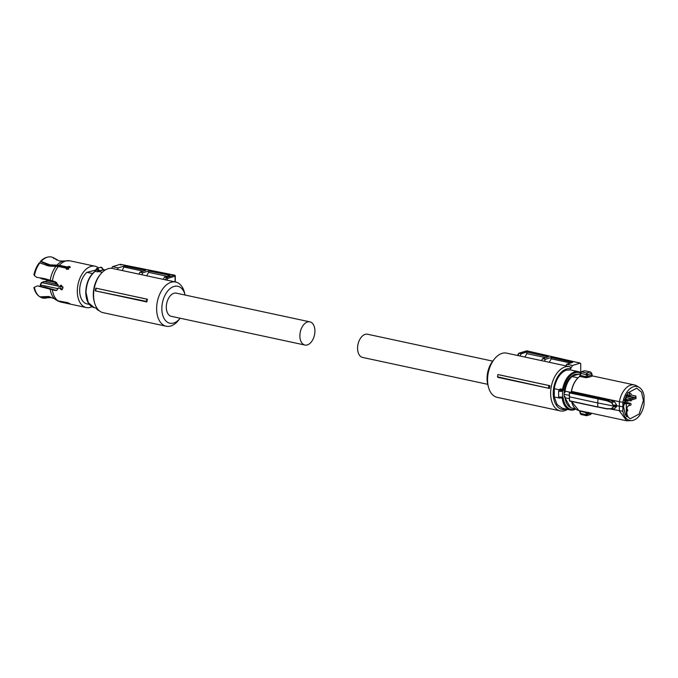 <?xml version="1.0" encoding="UTF-8"?>
<svg xmlns="http://www.w3.org/2000/svg" width="678" height="678" viewBox="0 0 678 678"><rect width="100%" height="100%" fill="white"/><g stroke="black" fill="none" stroke-linecap="round" stroke-linejoin="round"><path stroke-width="1.02" d="M559.46 389.799L554.29 388.689L554.248 396.952L559.977 398.189L559.655 397.537M554.29 388.689A19.594 11.984 -77.9 0 1 566.486 370.154L570.503 369.934L578.529 371.654L574.512 371.875C568.495 374.273 564.486 380.121 562.477 389.409L560.181 388.918A1.11 0.678 -77.9 0 1 559.638 389.85L561.926 390.35L562.587 391.147L559.536 389.918L558.867 390.553M560.181 388.918L559.342 389.892A0.737 0.508 59 0 1 559.638 389.85M574.308 409.749A19.594 11.984 -77.9 0 1 570.3 409.97L562.274 408.241L557.07 404.571L554.248 396.952M559.274 389.943A0.737 0.508 59 0 1 559.333 389.901L558.647 390.799A2.22 0.568 0.3 0 0 559.46 391.24A2.22 0.568 0.3 0 0 562.206 391.274M558.655 396.418A2.22 0.568 0.3 0 0 558.613 396.528A2.22 0.568 0.3 0 0 559.426 396.969A2.22 0.568 0.3 0 0 561.681 397.071L561.799 397.639L561.681 397.071L562.554 397.045L562.587 391.147A1.856 1.136 -77.9 0 0 563.503 389.587L562.477 389.409A1.11 0.678 -77.9 0 1 561.926 390.35M578.707 374.112L575.071 374.281C569.054 376.858 565.418 382.841 564.155 392.24L564.138 396.308L570.478 407.52M575.944 409.19L570.3 409.97A19.594 11.984 -77.9 0 1 562.223 398.291A1.11 0.678 -77.9 0 0 561.799 397.639A0.737 0.585 -72.1 0 0 562.554 397.045A1.856 1.136 -77.9 0 1 563.257 398.13L559.926 397.8A1.11 0.678 102.1 0 0 559.875 397.579M564.138 396.308L564.994 396.494L565.003 397.749L569.215 398.656M564.121 394.282L569.223 395.376M570.096 392.24L565.037 391.155L565.02 392.418L564.155 392.24M580.258 374.264L575.224 374.315L572.046 376.553A17.416 10.653 -77.9 0 0 565.037 391.155M584.622 370.815L581.241 371.858L579.554 376.629M580.232 375.29L580.427 373.307L581.377 371.841L580.292 375.442L586.351 376.739A0.924 0.568 -77.9 0 1 585.911 377.705L588.462 377.299L587.648 376.324L591.487 375.154M565.003 397.749C565.884 403.452 568.172 406.893 571.885 408.071L575.529 408.859M579.648 410.648L580.139 413.317L581.156 414.504L580.224 413.258L580.046 411.241L580.893 414.114M585.936 412.046A0.924 0.568 -77.9 0 1 586.165 412.665L580.012 411.012M597.827 407.097L569.613 401.037L569.351 392.74L569.334 396.816L597.75 402.927L598.013 398.528L606.886 400.308L610.005 400.02L614.607 401.901L616.59 404.944L613.598 405.224L613.59 406.037L597.75 402.927L597.742 406.851L606.59 408.622L611.395 408.715L613.234 406.842L613.243 405.207L611.429 402.571L611.683 402.173L613.243 405.207M569.351 392.74L571.41 391.977L571.435 391.325A18.001 11.009 102.1 0 1 574.41 382.714A18.001 11.009 102.1 0 1 577.554 378.366M577.953 377.824L572.046 376.553M578.817 374.137L571.749 376.307M580.427 373.307L586.343 374.714L586.75 372.993L590.428 371.976L591.725 373.231L592.318 375.959L591.877 375.849M579.605 410.648L580.046 411.241M610.005 400.02L571.41 391.977M639.176 387.367L636.634 385.824A18.34 11.212 -77.9 0 0 634.447 384.951A18.34 11.212 -77.9 0 0 630.684 385.155A18.34 11.212 -77.9 0 0 622.438 392.876A18.34 11.212 -77.9 0 0 619.395 401.698L622.896 402.257A17.348 10.611 -77.9 0 1 633.549 386.731A17.348 10.611 -77.9 0 1 639.176 387.367A17.348 10.611 -77.9 0 1 644.075 395.732L644.024 404.741A17.348 10.611 -77.9 0 1 633.371 420.267A17.348 10.611 -77.9 0 1 632.04 420.555L626.743 420.818L619.353 410.978L619.395 401.698L571.503 391.409A18.34 11.212 102.1 0 1 574.546 382.587A18.34 11.212 102.1 0 1 579.783 376.392L585.911 377.705M591.394 373.163L590.148 371.951L591.521 373.366L591.919 375.858M632.04 420.555A17.348 10.611 -77.9 0 1 622.845 411.266L610.014 408.97M580.275 413.377L586.139 414.631L586.428 415.673L580.953 414.495M616.59 404.944L616.582 405.766L613.59 406.037L613.59 406.851L616.582 406.58L616.582 405.766L622.819 406.775L622.845 411.266M616.582 406.58L614.573 408.732L612.115 408.961M569.334 396.816L569.537 401.037L606.759 408.91L614.573 408.732M586.351 374.79L586.351 376.739L587.648 376.324L587.648 374.764L586.351 374.79L587.631 374.57L586.75 372.993L581.377 371.841A22.23 13.594 -77.9 0 1 583.072 371.163A22.23 13.594 -77.9 0 1 584.767 370.798L590.148 371.951M591.53 373.57L587.631 374.57M588.275 412.292L587.462 413.021L586.165 412.665L586.148 414.563L591.191 413.012M591.309 413.529L589.928 414.614M586.148 414.563L587.419 414.724L586.733 415.69L590.606 414.495M587.419 414.724L587.462 413.021L589.14 412.733M613.234 406.842L611.87 408.995M611.59 409.004L606.59 408.622M606.691 408.876L569.376 400.757M606.886 400.308L611.683 402.173L614.607 401.901M611.429 402.571L606.632 400.732L606.852 400.317M622.896 402.257L622.819 406.775M623.531 406.554L627.726 392.994L636.684 388.172L641.558 392.172L643.38 400.444L639.134 414.08L630.108 418.801L625.319 414.75L623.531 406.554M636.023 398.605A15.577 9.526 102.1 0 0 635.854 396.071L635.159 397.562L627.964 399.774L627.531 401.215L636.023 398.605M630.913 394.969L635.854 396.071M626.718 416.758A15.577 9.526 102.1 0 0 627.955 416.131L627.582 416.199M627.286 415.97L627.955 416.131L627.125 415.334L626.769 411.749L627.167 406.783L629.286 405.419L628.879 403.198L626.328 403.978L626.26 416.207M630.515 399.825L631.201 400.901L629.591 400.579M631.201 400.901A15.526 9.492 102.1 0 0 631.294 400.054M629.294 403.707L623.938 402.266M624.319 402.147L624.743 402.664L624.319 402.147M626.497 401.062L624.98 401.537L624.743 402.207M624.633 399.401L625.54 400.012L625.124 397.952M625.989 395.927L625.54 400.012M631.862 398.927L625.989 397.503M624.269 400.74L627.531 401.215M624.701 403.647L626.328 403.978M623.65 404.291L624.76 403.308L624.769 402.639L623.828 402.927M623.913 402.401L624.769 402.639M634.083 397.893L625.989 396.071M567.579 409.385A22.603 13.823 -77.9 0 1 560.206 410.876A22.603 13.823 -77.9 0 1 550.629 393.189A22.603 13.823 -77.9 0 1 569.698 366.679A22.603 13.823 -77.9 0 1 570.147 366.79L570.656 368.781L572.452 365.501L566.766 364.196L572.698 362.374L551.197 357.518L551.197 358.832L549.29 362.298M560.206 410.876L497.144 397.333A22.603 13.823 -77.9 0 1 488.431 387.011A22.603 13.823 -77.9 0 1 487.567 379.646A22.603 13.823 -77.9 0 1 494.457 358.967A22.603 13.823 -77.9 0 1 506.635 353.136L569.698 366.679M549.502 388.452L497.906 377.366L497.466 376.815L497.864 374.578L498.381 374.629L549.968 385.714A22.603 13.823 -77.9 0 0 549.502 388.452L497.466 376.815M566.359 409.122A20.747 12.687 -77.9 0 1 553.24 393.138A20.747 12.687 -77.9 0 1 570.656 368.781M494.457 358.967L492.813 361.018A18.899 11.56 102.1 0 0 487.05 378.307A18.899 11.56 102.1 0 0 487.77 384.46L488.431 387.011M565.85 365.857L566.766 364.196M570.63 363.01L551.197 358.832M551.197 357.518L545.417 359.298L544.358 361.238M545.417 359.298L542.578 358.645L541.485 360.62M519.992 356.001L521.229 353.746L526.84 352.018L548.332 356.874L542.578 358.645M524.925 357.06L526.831 353.594L545.756 357.662M526.84 352.018L526.831 353.594M521.229 353.746L519.102 353.255L517.839 355.543M518.619 353.924L519.102 353.255L518.619 353.924L519.102 353.255L526.823 350.882A0.924 0.695 72.9 0 1 526.823 350.882L527.399 351.594L526.823 350.882L580.173 363.128L572.452 365.501M548.46 387.926A23.162 14.162 -77.9 0 1 548.883 385.519L497.864 374.578M548.883 385.519L549.968 385.714M580.749 363.84L580.173 363.128L580.749 363.84L580.707 372.349M492.72 361.137L367.578 334.246A11.857 7.255 102.1 0 0 365.145 334.381A11.857 7.255 102.1 0 0 357.687 346.246A11.857 7.255 102.1 0 0 362.594 357.433L487.736 384.316M304.914 345.043L171.331 316.338A11.857 7.255 -77.9 0 1 166.424 305.151A11.857 7.255 -77.9 0 1 173.882 293.286A11.857 7.255 -77.9 0 1 176.314 293.159L309.897 321.855A11.857 7.255 -77.9 0 1 314.804 333.051A11.857 7.255 -77.9 0 1 307.346 344.907A11.857 7.255 -77.9 0 1 304.914 345.043A11.857 7.255 -77.9 0 1 299.998 333.847A11.857 7.255 -77.9 0 1 307.465 321.991A11.857 7.255 -77.9 0 1 309.897 321.855M146.914 301.956L146.465 301.405A23.45 14.34 -77.9 0 1 146.863 299.168L147.38 299.218A22.603 13.823 -77.9 0 0 146.914 301.956L95.318 290.87L146.465 301.405M185.077 294.905L184.416 292.354A22.603 13.823 102.1 0 0 175.704 282.031L112.641 268.488A22.603 13.823 102.1 0 0 108.014 268.734A22.603 13.823 102.1 0 0 100.463 274.319A22.603 13.823 102.1 0 0 94.437 302.363A22.603 13.823 102.1 0 0 103.149 312.685L166.212 326.228A22.603 13.823 102.1 0 0 170.848 325.982A22.603 13.823 102.1 0 0 178.39 320.397L180.034 318.346A18.899 11.56 -77.9 0 1 173.729 323.016A18.899 11.56 -77.9 0 1 161.847 308.439A18.899 11.56 -77.9 0 1 173.924 286.48A18.899 11.56 -77.9 0 1 185.077 294.905A18.899 11.56 -77.9 0 1 185.111 295.049M175.704 282.031A22.603 13.823 102.1 0 0 171.076 282.285A22.603 13.823 102.1 0 0 156.847 304.897A22.603 13.823 102.1 0 0 166.212 326.228M147.38 299.218L95.784 288.133A22.603 13.823 102.1 0 0 95.318 290.87M95.784 288.133L146.863 299.168M96.191 288.26A23.162 14.162 102.1 0 0 95.767 290.667M100.463 274.319L99.641 275.344A20.747 12.687 102.1 0 0 94.106 301.091L94.437 302.363M165.407 279.819L166.669 277.539L167.619 278.514L166.746 280.107M166.669 277.539L164.5 277.099L170.11 275.378L148.609 270.988L142.846 272.768L141.761 274.743M163.262 279.361L164.5 277.099M146.694 275.802L148.601 272.336L148.609 270.988M167.085 276.31L148.601 272.336M122.328 270.564L124.243 266.022L145.745 270.403L139.965 272.183L142.846 272.768M139.965 272.183L138.897 274.124M124.235 267.107L143.227 271.183M117.396 269.505L118.311 267.852L124.243 266.022M175.06 281.895L175.094 276.209A0.924 0.695 -107.1 0 0 174.373 275.158L120.252 264.318L112.531 266.691L118.311 267.852M112.531 266.691L111.633 268.335M120.252 264.318L120.828 265.03L120.252 264.318M166.661 277.531L174.373 275.158L174.958 275.87M105.132 270.073L103.539 269.734L98.632 271.514L102.302 272.302M98.632 271.514L97.496 271.827A1.11 0.678 102.1 0 0 98.005 270.844L97.979 270.632C97.251 269.047 96.505 268.886 95.751 270.149L95.708 270.353A1.11 0.678 102.1 0 1 95.2 271.336L97.496 271.827M102.785 269.242L102.607 268.725A2.22 1.661 -107.1 0 0 101.107 267.276A2.22 1.661 -107.1 0 0 100.437 267.301L96.683 268.463A2.22 1.661 -107.1 0 1 97.344 268.437A2.22 1.661 -107.1 0 1 99.013 270.437L99.039 270.963L98.005 270.844M99.013 270.437L95.751 270.149M98.064 310.321A2.22 1.661 -107.1 0 0 98.734 310.295L96.556 308.871M92.513 273.531L86.903 272.327L95.454 270.107M86.903 272.327A17.416 10.653 102.1 0 0 79.665 290.286A17.416 10.653 102.1 0 0 86.733 303.846L89.25 304.388M98.564 267.878A21.12 12.916 102.1 0 0 95.132 266.242A21.12 12.916 102.1 0 0 77.317 291.015A21.12 12.916 102.1 0 0 86.267 307.541A21.12 12.916 102.1 0 0 91.954 306.778M59.367 265.259L66.927 266.878L67.275 267.7L59.605 266.056L50.46 265.717L40.358 261.539A20.577 12.585 -77.9 0 1 46.96 257.293L47.816 257.089A20.976 12.831 102.1 0 0 41.078 261.42L50.113 264.886L59.367 265.259A21.12 12.916 102.1 0 1 69.885 260.818L95.132 266.242M40.061 262.632A20.976 12.831 102.1 0 0 34.417 275.607L33.968 274.692A20.577 12.585 -77.9 0 1 39.332 262.742L49.096 266.098L58.342 266.462L65.902 268.09L66.808 269.429L70.207 266.979L69.368 266.403L66.927 266.878M34.417 275.607L36.824 277.37L44.536 278.599L55.291 281.726L58.41 286.048L59.639 286.311L61.02 285.269M59.63 288.099L58.401 287.836L59.63 288.099L61.334 289.777L63.054 287.947L61.359 285.302L60.647 285.328M61.359 285.302L59.639 286.311M61.334 289.777L62.012 289.752M58.401 287.836L56.554 290.464L55.249 290.498L56.91 290.328M55.969 290.277L44.646 287.023L37.536 285.913L55.249 290.498M55.782 299.761L58.164 300.896L65.8 302.295M59.181 301.481A21.12 12.916 102.1 0 0 61.012 302.117L57.884 301.032L69.173 303.795C70.588 303.93 69.749 303.447 66.639 302.337L65.69 302.388M69.173 303.795L70.071 303.888M56.257 259.725L55.537 259.157A20.976 12.831 102.1 0 0 54.359 258.225L56.74 260.038M54.359 258.225L53.384 258.42M56.986 265.166A20.501 12.535 102.1 0 1 63.325 260.996L59.376 261.022L53.342 257.648A20.976 12.831 102.1 0 0 47.816 257.089M41.078 261.42L40.358 261.539M67.275 267.7L70.241 267.446M62.351 289.591L60.334 287.887M56.138 300.023L54.715 298.964M39.358 296.456L38.663 295.913A20.577 12.585 102.1 0 1 33.9 287.599L34.358 287.294A20.976 12.831 102.1 0 0 39.358 296.456A20.976 12.831 102.1 0 0 39.875 296.828L48.935 296.489L54.63 298.905M66.732 303.1L66.969 302.413M54.155 298.6L49.452 296.972L40.892 297.405L40.214 296.735M57.876 301.032L57.045 300.532M36.782 286.15L34.358 287.294M40.892 297.405A20.976 12.831 102.1 0 0 47.248 297.727L51.511 297.608L53.604 298.32M66.647 267.573L66.198 268.53M57.808 284.438L58.028 284.48A2.619 1.602 -77.9 0 1 57.808 284.438A2.619 1.602 -77.9 0 1 56.706 282.455M62.885 286.904L59.85 286.252M58.401 285.938L41.739 282.607L62.961 287.175M55.401 282.379L55.342 283.523L55.265 282.353M54.562 282.107L53.57 281.353M63.885 267.657L64.029 267.005M55.342 283.523L57.062 283.87M41.57 283.285L42.222 282.463L41.4 282.624A1.11 0.831 72.9 0 1 41.739 282.607A1.67 1.017 -77.9 0 0 40.705 284.972L58.189 288.726M559.977 398.189A19.594 11.984 -77.9 0 1 559.926 397.8L559.706 397.706M563.503 389.587A18.848 11.526 -77.9 0 1 575.08 372.714A18.848 11.526 -77.9 0 1 580.419 372.993M575.597 408.91L574.885 409.156A18.848 11.526 -77.9 0 1 563.257 398.13M571.588 401.478A18.001 11.009 102.1 0 0 572.164 403.452M571.622 401.486A18.34 11.212 102.1 0 0 578.851 410.529L571.495 401.461M592.216 376.137L588.462 377.299M571.41 391.757L569.283 392.791L569.613 401.037M606.632 400.732L569.418 392.867M569.656 392.443L598.013 398.528M635.159 397.562L626.167 395.571M625.285 399.961L624.514 399.808M627.54 400.554L624.497 399.876M627.964 399.774L625.972 399.334M526.298 351.034A0.924 0.695 72.9 0 1 526.814 350.882M630.023 395.376A1.11 0.678 -77.9 0 1 629.794 395.393A1.11 0.678 -77.9 0 1 629.32 394.52A1.11 0.678 -77.9 0 1 630.032 393.232A1.11 0.678 -77.9 0 1 630.26 393.215L627.93 392.715M629.294 404.291A1.11 0.678 -77.9 0 1 629.981 403.257A1.11 0.678 -77.9 0 1 630.209 403.249L624.743 402.071M629.972 405.41A1.11 0.678 -77.9 0 1 629.743 405.419A1.11 0.678 -77.9 0 1 629.286 404.791M175.271 281.938L175.305 276.065L167.619 278.514M94.327 307.71C88.852 306.032 85.996 300.879 85.75 292.226C86.14 283.057 89.191 276.115 94.886 271.386A0.737 0.483 53.8 0 1 95.2 271.336C89.488 276.082 86.428 283.09 86.021 292.379L88.276 302.676L94.327 307.71L97.047 308.295M103.175 269.708L103.276 269.725A1.11 0.678 -77.9 0 1 103.183 269.717L102.793 268.691L100.437 267.301M103.081 270.175A1.856 1.136 -77.9 0 1 102.903 269.768L99.039 270.963A1.856 1.136 -77.9 0 1 98.929 271.446M98.149 309.693A1.483 1.11 -107.1 0 1 96.598 308.778L97.556 308.99M58.342 266.462A21.12 12.916 102.1 0 0 52.401 281.107M52.359 289.879A21.12 12.916 102.1 0 0 58.164 300.896M55.96 266.369A20.501 12.535 102.1 0 0 50.223 280.429M50.18 289.201A20.501 12.535 102.1 0 0 55.104 299.261M53.613 281.489L53.613 281.972M68.258 269.276L66.215 268.835M55.24 266.479L53.901 266.191M46.663 265.462A15.196 9.289 -77.9 0 1 47.384 264.869M55.265 282.421L47.672 280.785L44.748 281.684M44.604 281.726L43.417 281.599L42.222 282.463M41.036 286.362A15.196 9.289 -77.9 0 1 40.705 284.972L40.527 284.285M46.79 265.598L47.468 264.81M41.756 278.76A1.67 1.017 -77.9 0 1 41.417 278.777A1.67 1.017 -77.9 0 1 40.739 277.878M57.299 284.158L55.376 283.531M48.011 280.768A1.67 1.017 102.1 0 0 47.672 280.785A1.11 0.831 72.9 0 0 47.333 280.794L54.054 282.065M56.579 266.301L56.062 266.191M561.757 397.63L561.469 397.63C559.553 397.757 558.604 397.393 558.613 396.528L558.647 390.799M580.648 372.442L578.529 371.654M578.605 374.087L579.461 374.273M579.631 376.417C575.444 379.629 572.69 384.604 571.376 391.342M571.368 391.359L571.351 391.825M634.447 384.951L592.157 375.866M584.953 370.798L590.402 371.968M626.743 420.818L578.851 410.529M590.623 414.487L591.53 413.207M625.404 400.02L624.506 399.842M629.015 403.19L624.463 402.147M518.636 353.424L517.509 355.467M518.84 353.255L526.535 350.89A0.924 0.924 0 0 1 527.001 350.865L580.368 363.12M626.633 394.715L629.794 395.393A1.11 1.11 0 0 0 631.142 394.308A1.11 1.11 0 0 0 630.26 393.215M626.777 411.461A1.11 1.11 0 0 0 627.158 409.359M629.286 405.325L629.743 405.419A1.11 1.11 0 0 0 631.082 404.342A1.11 1.11 0 0 0 630.209 403.249M175.305 276.065A0.924 0.924 0 0 0 174.56 275.149L120.43 264.31M103.064 269.505L105.276 269.98M94.886 271.386L96.683 268.463M61.012 302.117L86.267 307.541M63.325 260.996L69.885 260.818M68.724 269.073L66.08 268.505M56.054 266.352L55.427 266.217M58.054 284.54L44.172 281.565L41.672 282.624M53.206 281.879L53.206 281.311M46.384 265.369L47.146 264.793M53.587 281.395L41.417 278.777L40.392 277.819M56.715 282.658L54.215 282.124M57.342 284.201L55.367 283.557M44.57 281.65L47.333 280.794M40.688 286.311L40.299 284.684L41.4 282.624"/></g></svg>
